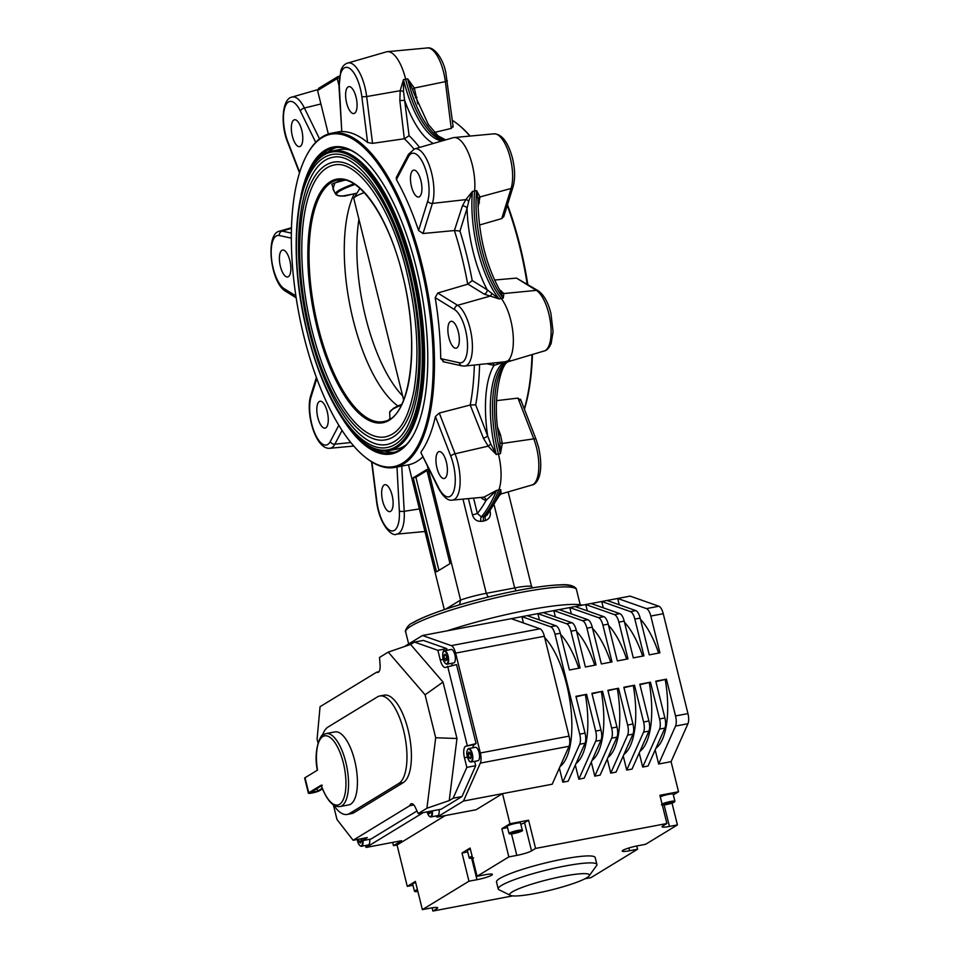 <?xml version="1.0" encoding="UTF-8"?>
<svg xmlns="http://www.w3.org/2000/svg" width="959" height="959" viewBox="0 0 959 959"><rect width="100%" height="100%" fill="white"/><g stroke="black" fill="none" stroke-linecap="round" stroke-linejoin="round"><path stroke-width="1.44" d="M510.392 895.358L499.064 889.784A50.827 6.701 -13.9 0 1 498.212 888.921A50.827 6.701 -13.9 0 1 535.781 872.882A50.827 6.701 -13.9 0 1 596.906 864.503A50.827 6.701 -13.9 0 1 596.558 865.653L589.138 875.867A41.057 5.406 -13.9 0 1 559.073 887.902A41.057 5.406 -13.9 0 1 510.392 895.358A41.057 5.406 -13.9 0 1 540.049 881.705A41.057 5.406 -13.9 0 1 589.138 875.867M596.906 864.503L595.179 857.538A50.827 6.701 166.1 0 0 534.055 865.917A50.827 6.701 166.1 0 0 496.498 881.968L498.212 888.921M522.295 830.206L520.533 823.062A6.845 0.899 166.1 0 0 517.392 823.062A6.845 0.899 166.1 0 0 510.56 824.704A6.845 0.899 166.1 0 0 507.251 826.346L509.013 833.491A6.845 0.899 -13.9 0 1 512.334 831.861A6.845 0.899 -13.9 0 1 519.167 830.206A6.845 0.899 -13.9 0 1 522.295 830.206C523.614 830.722 520.317 831.921 512.418 833.779L509.013 833.491M662.07 804.062A6.845 0.899 -13.9 0 1 669.382 801.712A6.845 0.899 -13.9 0 1 674.908 801.256L673.134 794.1A6.845 0.899 166.1 0 0 667.62 794.555A6.845 0.899 166.1 0 0 660.307 796.917M415.655 882.496A6.845 0.899 166.1 0 0 412.67 884.03L414.444 891.175A6.845 0.899 -13.9 0 1 417.417 889.64M348.776 804.901A37.149 14.217 -100.7 0 0 350.694 804.145A37.149 14.217 -100.7 0 0 355.286 763.16A37.149 14.217 -100.7 0 0 334.931 731.909L326.048 733.599A37.149 14.217 79.3 0 1 346.415 764.838A37.149 14.217 79.3 0 1 341.824 805.836A37.149 14.217 79.3 0 1 339.906 806.579L348.776 804.901M321.205 785.181L322.296 785.265L321.205 785.181A35.195 13.462 -100.7 0 0 339.582 804.289A35.195 13.462 -100.7 0 0 343.358 763.016A35.195 13.462 -100.7 0 0 322.823 736.572A35.195 13.462 -100.7 0 0 317.489 770.137L305.022 777.737L308.75 792.781L321.205 785.181M432.353 810.882A6.845 2.613 79.3 0 1 431.322 816.744A6.845 2.613 79.3 0 1 430.879 816.936L437.628 815.653A6.845 2.613 -100.7 0 0 438.059 815.462A6.845 2.613 -100.7 0 0 439.102 809.6M443.418 651.772A6.845 2.613 79.3 0 1 444.485 650.741C443.298 650.202 442.71 652.108 442.722 656.459C443.166 660.967 444.592 663.532 447.026 664.191L453.775 662.909A6.845 2.613 -100.7 0 0 455.297 657.299A6.845 2.613 -100.7 0 0 451.221 649.471L444.485 650.741A6.845 2.613 79.3 0 1 448.56 658.569A6.845 2.613 79.3 0 1 447.026 664.191A6.845 2.613 79.3 0 1 445.671 663.628M362.993 840.564A6.845 2.613 79.3 0 1 361.471 846.27L368.22 844.999A6.845 2.613 -100.7 0 0 369.73 839.281M467.632 749.59A6.845 2.613 79.3 0 1 468.687 748.571C466.745 749.914 466.302 752.647 467.357 756.747C469.922 763.448 469.383 761.014 471.241 762.009L477.978 760.727A6.845 2.613 -100.7 0 0 479.068 752.563A6.845 2.613 -100.7 0 0 475.436 747.289L468.687 748.571A6.845 2.613 79.3 0 1 472.331 753.846A6.845 2.613 79.3 0 1 471.241 762.009A6.845 2.613 79.3 0 1 469.874 761.446M333.672 805.152A44.965 17.202 -100.7 0 0 347.194 814.443A44.965 17.202 -100.7 0 0 349.52 813.532L398.836 783.455A44.965 17.202 -100.7 0 0 403.655 730.71A44.965 17.202 -100.7 0 0 379.74 696.006A44.965 17.202 -100.7 0 0 377.414 696.917L328.098 726.994A44.965 17.202 -100.7 0 0 322.416 735.421M347.194 814.443L351.629 813.592A44.965 17.202 -100.7 0 0 353.955 812.693L403.271 782.616A44.965 17.202 -100.7 0 0 408.102 729.871A44.965 17.202 -100.7 0 0 384.175 695.167L379.74 696.006M560.068 766.517A70.379 26.936 -100.7 0 0 566.673 684.594A70.379 26.936 -100.7 0 0 544.64 637.471M447.302 630.806A92.855 12.239 -13.9 0 1 458.834 627.138A92.855 12.239 -13.9 0 1 582.521 605.153M364.204 192.591A34.212 4.507 166.1 0 0 355.993 196.307A34.212 4.507 166.1 0 0 353.991 197.974A34.212 4.507 166.1 0 0 353.835 198.633L403.643 399.915A34.212 4.507 166.1 0 0 403.667 399.963M408.594 271.181A141.249 54.052 79.3 0 1 386.117 439.725C359.205 445.779 325.904 396.295 310.057 330.759C299.783 287.748 297.158 248.861 302.169 214.109C304.075 202.073 306.976 191.896 310.86 183.577C316.638 171.253 324.178 164.121 333.456 162.179A141.249 54.052 79.3 0 1 408.594 271.181M311.987 330.1A138.312 52.925 -100.7 0 0 385.566 436.836C396.774 433.995 406.88 424.849 413.856 391.14C419.658 356.257 417.261 316.494 406.664 271.841C391.332 206.916 357.275 158.762 333.996 165.056A138.312 52.925 -100.7 0 0 311.987 330.1M411.291 269.539A149.065 57.049 79.3 0 1 387.568 447.409C359.265 453.811 324.082 401.593 307.359 332.413C296.511 286.993 293.73 245.948 299.028 209.266C301.042 196.559 304.099 185.818 308.199 177.043C314.3 164.049 322.236 156.533 331.994 154.495A149.065 57.049 79.3 0 1 411.291 269.539M309.289 331.742A146.14 55.922 -100.7 0 0 387.028 444.52C399.028 441.655 409.853 431.047 416.961 396.211C423.087 359.361 420.557 317.357 409.361 270.198C393.166 201.618 357.216 150.731 332.545 157.384A146.14 55.922 -100.7 0 0 309.289 331.742M345.024 180.124L334.919 182.845L332.929 189.019L335.638 194.114A50.815 6.701 -13.9 0 1 338.767 190.457A50.815 6.701 -13.9 0 1 353.895 183.864M406.304 444.664A152.493 58.355 79.3 0 1 396.199 449.256L389.09 450.598A152.493 58.355 79.3 0 0 413.365 268.652A152.493 58.355 79.3 0 0 332.246 150.971L339.342 149.616A152.493 58.355 79.3 0 1 350.431 150.191M334.247 191.5L331.862 184.224L342.291 179.729M397.913 405.981A119.06 45.564 79.3 0 1 353.068 319.503A119.06 45.564 79.3 0 1 354.219 193.838L342.495 196.02M382.653 501.054A13.69 5.239 79.3 0 1 384.835 484.727A13.69 5.239 79.3 0 1 392.111 495.288A13.69 5.239 79.3 0 1 389.929 511.615A13.69 5.239 79.3 0 1 382.653 501.054M317.813 417.573A13.69 5.239 79.3 0 1 319.994 401.246A13.69 5.239 79.3 0 1 327.271 411.807A13.69 5.239 79.3 0 1 325.089 428.134A13.69 5.239 79.3 0 1 317.813 417.573M280.4 266.398A13.69 5.239 79.3 0 1 282.581 250.059A13.69 5.239 79.3 0 1 289.858 260.62A13.69 5.239 79.3 0 1 287.676 276.959A13.69 5.239 79.3 0 1 280.4 266.398M292.327 136.082A13.69 5.239 79.3 0 1 294.509 119.755A13.69 5.239 79.3 0 1 301.785 130.316A13.69 5.239 79.3 0 1 299.616 146.643A13.69 5.239 79.3 0 1 292.327 136.082M346.619 102.973A13.69 5.239 79.3 0 1 348.8 86.646A13.69 5.239 79.3 0 1 356.077 97.207A13.69 5.239 79.3 0 1 353.895 113.534A13.69 5.239 79.3 0 1 346.619 102.973M411.459 186.466A13.69 5.239 79.3 0 1 413.641 170.139A13.69 5.239 79.3 0 1 420.917 180.7A13.69 5.239 79.3 0 1 418.735 197.027A13.69 5.239 79.3 0 1 411.459 186.466M448.872 337.64A13.69 5.239 79.3 0 1 451.054 321.313A13.69 5.239 79.3 0 1 458.33 331.874A13.69 5.239 79.3 0 1 456.148 348.201A13.69 5.239 79.3 0 1 448.872 337.64M436.944 467.944A13.69 5.239 79.3 0 1 439.114 451.617A13.69 5.239 79.3 0 1 446.403 462.178A13.69 5.239 79.3 0 1 444.221 478.505A13.69 5.239 79.3 0 1 436.944 467.944M507.503 204.663A169.108 64.709 79.3 0 1 520.066 245.983A169.108 64.709 79.3 0 1 527.762 284.308M532.461 354.374A169.108 64.709 79.3 0 1 524.417 409.253M524.273 408.894A170.079 65.092 -100.7 0 0 531.993 354.518M527.162 283.948A170.079 65.092 -100.7 0 0 519.526 245.948A170.079 65.092 -100.7 0 0 507.263 205.442M301.018 195.384A156.197 59.782 79.3 0 1 360.093 156.185A156.197 59.782 79.3 0 1 416.242 267.561A156.197 59.782 79.3 0 1 413.101 435.542A156.197 59.782 79.3 0 1 343.766 420.713M360.536 156.557A155.226 59.398 -100.7 0 0 334.223 147.806A155.226 59.398 -100.7 0 0 313.857 164.025M303.835 336.118A169.108 64.709 -100.7 0 0 364.624 456.7A169.108 64.709 -100.7 0 0 425.628 426.168A169.108 64.709 -100.7 0 0 420.701 264.84A169.108 64.709 -100.7 0 0 307.24 154.255A169.108 64.709 -100.7 0 0 303.835 336.118M307.24 154.255L307.803 153.248A170.079 65.092 79.3 0 1 331.442 133.205A170.079 65.092 79.3 0 1 421.924 264.468A170.079 65.092 79.3 0 1 394.856 467.417A170.079 65.092 79.3 0 1 365.523 457.431L364.624 456.7M454.41 230.544L462.37 205.981A3.908 2.937 -162.7 0 1 467.057 208.319L459.972 231.071A173.987 66.579 79.3 0 1 466.745 255.394A173.987 66.579 79.3 0 1 472.212 280.531L467.692 284.212A170.079 65.092 -100.7 0 0 461.854 256.892A170.079 65.092 -100.7 0 0 454.41 230.544L423.027 233.517L418.568 230.472L427.726 201.078A27.499 10.525 -100.7 0 0 427.031 174.478A27.499 10.525 -100.7 0 0 408.426 156.785A3.908 3.261 -152.3 0 1 408.51 154.291L396.295 177.499L396.415 179.609A170.079 65.092 79.3 0 1 418.568 230.472M413.952 149.089A170.079 65.092 -100.7 0 0 404.314 138.755L372.548 143.37L367.597 142.519L361.867 96.835L366.662 96.559A31.395 12.011 79.3 0 0 364.923 87.173A31.395 12.011 79.3 0 0 347.793 63.042L386.381 51.87A35.195 13.462 79.3 0 1 387.34 51.678A35.195 13.462 79.3 0 1 405.585 78.902A35.195 13.462 79.3 0 1 405.645 79.165A78.194 29.921 -100.7 0 0 405.789 79.753A78.194 29.921 -100.7 0 0 444.317 140.278M452.78 126.36L451.245 128.434L445.36 81.635L414.336 88.036A3.908 1.151 -25.3 0 0 412.658 89.666L407.659 78.818L414.336 88.036L417.8 103.896M427.726 201.078A3.908 2.937 17.3 0 0 432.413 203.404A31.395 12.011 79.3 0 0 433.72 196.343A31.395 12.011 79.3 0 0 431.61 173.052A31.395 12.011 79.3 0 0 414.492 148.921L453.08 137.736A35.195 13.462 79.3 0 1 454.039 137.557A35.195 13.462 79.3 0 1 469.215 155.01A35.195 13.462 79.3 0 1 474.633 190.901A35.195 13.462 79.3 0 1 474.621 191.117A78.194 29.921 -100.7 0 0 501.161 298.357A35.195 13.462 79.3 0 1 513.029 333.672A35.195 13.462 79.3 0 1 506.975 361.555A35.195 13.462 79.3 0 1 506.879 361.615A78.194 29.921 -100.7 0 0 498.416 454.051A35.195 13.462 79.3 0 1 498.716 490.169A246.331 94.27 79.3 0 1 483.492 516.709L485.518 516.11A246.127 94.186 -100.7 0 0 500.73 489.617L501.137 493.933L531.945 485.002A31.395 12.011 -100.7 0 0 536.525 447.649A31.395 12.011 -100.7 0 0 533.767 438.862A3.908 1.57 -21.2 0 1 536.105 439.426L538.658 447.589C544.7 475.832 535.997 484.858 531.945 485.002M503.811 216.554L501.725 218.592L511.099 188.467L479.979 196.955A3.908 3.321 -11.8 0 0 477.93 199.376L476.623 190.613L479.979 196.955L478.073 207.3M497.817 427.93L500.514 434.895L502.3 443.466L500.43 453.691A78.398 30.005 79.3 0 1 508.917 361.028L507.227 362.286L509.912 360.212L494.065 365.379L487.52 363.929M499.519 289.762L503.883 293.538L536.321 290.373A3.908 3.404 -58.3 0 1 538.275 290.805C543.993 294.928 548.212 302.505 550.934 313.545L553.079 331.646L551.149 343.454C549.111 348.045 546.798 350.55 544.221 350.97A31.395 12.011 -100.7 0 0 545.419 350.443A31.395 12.011 -100.7 0 0 548.788 313.605A31.395 12.011 -100.7 0 0 536.321 290.373L516.457 278.098L494.52 280.04M516.457 278.098L538.275 290.805M443.981 361.747L440.72 358.642L459.397 362.754A27.499 10.525 -100.7 0 0 465.511 329.98A27.499 10.525 -100.7 0 0 454.59 309.625A3.908 3.404 -58.3 0 1 457.623 305.31A31.395 12.011 79.3 0 1 470.102 328.541A31.395 12.011 79.3 0 1 466.721 365.367A31.395 12.011 79.3 0 1 464.671 366.062L504.746 361.807A78.398 30.005 -100.7 0 0 496.259 454.482L500.43 453.691L499.903 442.207A3.908 2.074 -1.1 0 0 502.3 443.466L533.767 438.862L517.98 398.105L496.534 400.646M517.98 398.105L520.593 400.382M462.37 205.981L465.834 199.628L472.451 191.404A78.398 30.005 -100.7 0 0 499.064 298.92L484.187 294.125L468.004 284.128M438.335 487.172A3.908 2.11 153.9 0 0 438.371 488.215L420.917 452.624L438.335 487.172A27.499 10.525 -100.7 0 0 452.36 494.137A27.499 10.525 -100.7 0 0 453.235 464.012A27.499 10.525 -100.7 0 0 450.826 456.316A3.908 1.57 -21.2 0 1 455.069 453.799A31.395 12.011 79.3 0 1 457.827 462.574A31.395 12.011 79.3 0 1 452.396 500.095L483.923 497.158L496.558 490.409L486.093 500.346A38.264 14.637 79.3 0 1 480.807 497.445M479.56 364.672A173.987 66.579 79.3 0 1 475.7 404.83L490.756 443.945L496.259 454.482L488.155 446.151L483.384 438.143L470.21 405.022A170.079 65.092 -100.7 0 0 474.333 365.163M444.305 609.612L408.474 464.827A170.079 65.092 -100.7 0 0 422.943 456.748M450.826 456.316L435.422 416.542A170.079 65.092 79.3 0 1 421.061 451.953M435.422 416.542L439.282 413.041L470.21 405.022M454.59 309.625L435.194 297.638A170.079 65.092 79.3 0 1 440.72 358.642M435.194 297.638L437.76 293.022L467.692 284.212M336.549 147.494A155.226 59.398 -100.7 0 0 327.558 152.373M367.201 445.18A155.226 59.398 -100.7 0 0 392.087 452.816A155.226 59.398 -100.7 0 0 413.377 435.038M384.223 451.006A155.226 59.398 -100.7 0 0 394.377 452.252M361.867 96.835A27.499 10.525 -100.7 0 0 360.332 88.612A27.499 10.525 -100.7 0 0 346.726 67.322A27.499 10.525 -100.7 0 0 339.378 87.329L341.788 131.599A170.079 65.092 79.3 0 1 367.597 142.519M341.788 131.599L339.018 86.861A3.908 1.199 176.9 0 0 339.378 87.329M485.614 520.449L483.276 521.133L483.492 516.709L481.358 516.901A246.127 94.186 79.3 0 0 496.558 490.409L500.73 489.617L499.399 495.419L487.16 515.019L485.518 516.11A3.908 1.534 73.8 0 0 485.614 520.449C489.426 518.927 490.96 515.978 490.205 511.627L489.761 511.698M472.463 514.983C473.854 519.239 476.647 521.36 480.831 521.36A3.908 1.45 -95.3 0 1 481.358 516.901L477.366 513.485L472.463 514.983L468.412 498.608M462.969 499.112L486.273 593.321A26.396 3.476 166.1 0 0 460.596 600.046L445.623 609.169M494.173 505.129L514.671 587.939L486.273 593.321L488.227 596.989M404.314 138.755L399.843 100.587L400.191 90.709L403.487 79.609L403.511 91.405L409.085 135.675L404.638 138.695M469.886 136.082A170.079 65.092 -100.7 0 0 458.378 124.67A170.079 65.092 -100.7 0 0 452.324 120.295M434.487 132.414L451.245 128.434M479.476 225.041L501.725 218.592M508.138 491.907L531.574 586.572A26.396 3.476 166.1 0 0 514.671 587.939L516.122 590.792M427.366 465.774L460.596 600.046L459.529 604.793M426.743 469.55L413.233 477.798L436.513 571.852L450.023 563.616L426.743 469.55M458.378 124.67L459.277 125.413A169.108 64.709 79.3 0 1 470.126 136.058M531.574 586.572L532.772 587.795M328.338 134.008L317.573 90.53L319.167 88.144M338.971 85.543L337.232 78.542L317.573 90.53M426.983 470.521L415.894 477.294L438.934 570.377M415.894 477.294L413.233 477.798M500.874 292.099A3.908 3.752 -17.7 0 0 503.883 293.538L503.223 298.129L500.394 291.26M339.222 77.955A26.396 3.476 166.1 0 0 337.232 78.542L337.796 76.66L318.52 88.408M483.408 497.206A3.908 3.584 -80.9 0 1 486.093 500.346A242.231 92.699 -100.7 0 1 477.366 513.485L473.566 498.129M415.463 97.746L416.973 97.338M413.832 92.951L412.658 89.666M478.002 203.62A3.908 2.937 -162.7 0 1 479.5 202.733M501.305 290.877A3.908 3.404 -58.3 0 1 500.107 290.769M477.99 201.714L477.93 199.376M500.514 434.895A3.908 1.57 -21.2 0 1 498.764 434.823M499.903 442.207L499.399 438.671M493.238 363.401A3.908 3.56 -77.6 0 1 494.065 365.379A82.294 31.491 79.3 0 0 487.628 435.614A3.908 1.57 -21.2 0 1 483.384 438.143M475.7 404.83L470.533 404.962M496.954 363.053A3.908 2.841 -85.5 0 1 498.069 364.024M490.756 443.945A3.908 1.067 -40.4 0 1 488.155 446.151L455.069 453.799L439.282 413.041M459.972 231.071L454.734 230.508M423.027 233.517L432.413 203.404L465.834 199.628A3.908 2.326 -141.6 0 1 468.771 201.114L467.057 208.319A82.294 31.491 79.3 0 0 487.22 289.81A3.908 3.404 -58.3 0 1 484.187 294.125M472.212 280.531L487.22 289.81L499.064 298.92L503.223 298.129A78.398 30.005 79.3 0 1 476.623 190.613L472.451 191.404L468.771 201.114M491.715 293.838A3.908 2.745 -77.3 0 1 489.749 296.223L457.623 305.31L437.76 293.022M399.843 100.587L404.65 100.311A82.294 31.491 79.3 0 0 433.36 143.454M372.548 143.37L366.662 96.559L400.191 90.709L403.511 91.405M356.844 193.334L354.267 193.718L356.916 193.215M344.761 196.068L354.267 193.718M389.006 419.586L389.63 418.843M401.401 405.07A50.815 6.701 166.1 0 0 392.89 409.157A50.815 6.701 166.1 0 0 389.654 412.382L389.977 418.999M343.49 195.984L344.761 195.96A49.868 6.569 166.1 0 1 354.83 184.476M404.075 398.908A34.212 4.507 166.1 0 0 403.643 399.915M358.942 219.251A117.597 45.001 -100.7 0 0 402.684 395.995M392.687 842.398L393.49 845.658L401.593 840.707L366.098 847.444L365.619 845.49M664.887 728.085L659.564 729.104L642.698 767.044L648.02 766.037L664.887 728.085A9.77 3.74 -100.7 0 0 664.887 717.955L655.788 681.19L666.433 679.176L655.896 681.645M640.168 618.087L634.846 619.094A9.77 3.74 -100.7 0 0 630.483 611.626L635.817 610.619A9.77 3.74 -100.7 0 1 640.168 618.087L649.267 654.853L659.912 652.839L650.813 616.062A9.77 3.74 -100.7 0 0 646.462 608.605L617.692 598.476L607.047 600.49L422.499 635.517L451.269 645.635L539.989 628.804L511.231 618.675M624.201 621.12L618.879 622.127A9.77 3.74 -100.7 0 0 614.515 614.659L619.838 613.652A9.77 3.74 -100.7 0 1 624.201 621.12L633.3 657.886L643.945 655.86L634.846 619.094M648.907 731.118L643.585 732.125L626.718 770.077L632.053 769.07L648.907 731.118A9.77 3.74 -100.7 0 0 648.919 720.988L639.821 684.223L650.466 682.197L639.929 684.678M608.234 624.141L602.911 625.16A9.77 3.74 -100.7 0 0 598.548 617.692L603.87 616.685A9.77 3.74 -100.7 0 1 608.234 624.141L617.332 660.919L627.977 658.893L618.879 622.127M632.94 734.15L627.618 735.157L610.751 773.11L616.074 772.103L632.94 734.15A9.77 3.74 -100.7 0 0 632.952 724.021L623.841 687.255L634.498 685.229L623.961 687.711M592.254 627.174L586.932 628.181A9.77 3.74 -100.7 0 0 582.581 620.725L587.903 619.706A9.77 3.74 -100.7 0 1 592.254 627.174L601.353 663.952L612.01 661.926L602.911 625.16M616.973 737.183L611.65 738.19L594.784 776.143L600.106 775.124L616.973 737.183A9.77 3.74 -100.7 0 0 616.973 727.054L607.874 690.288L618.519 688.262L607.994 690.744M576.287 630.207L570.965 631.214A9.77 3.74 -100.7 0 0 566.601 623.746L571.924 622.739A9.77 3.74 -100.7 0 1 576.287 630.207L585.386 666.973L596.03 664.959L586.932 628.181M601.005 740.204L595.671 741.223L578.816 779.164L584.139 778.157L601.005 740.204A9.77 3.74 -100.7 0 0 601.005 730.087L591.907 693.309L602.552 691.295L592.015 693.765M560.32 633.24L554.997 634.247A9.77 3.74 -100.7 0 0 550.634 626.778L555.956 625.771A9.77 3.74 -100.7 0 1 560.32 633.24L569.418 670.005L580.063 667.991L570.965 631.214M585.026 743.237L579.704 744.256L562.837 782.196L568.172 781.189L585.026 743.237A9.77 3.74 -100.7 0 0 585.038 733.108L575.939 696.342L586.584 694.328L576.047 696.797M550.634 626.778L521.876 616.661L523.434 622.978M562.837 782.196L559.361 768.111M579.704 744.256A9.77 3.74 -100.7 0 0 579.716 734.126L585.038 733.108M554.997 634.247L579.716 734.126M435.614 816.037L437.124 817.116L476.167 809.72L502.504 793.644L552.192 784.222L569.059 746.27A9.77 3.74 -100.7 0 0 569.059 736.14L544.352 636.273A9.77 3.74 -100.7 0 0 539.989 628.804M586.584 694.328L595.683 731.094L601.005 730.087M576.035 763.484A70.379 26.936 -100.7 0 0 585.446 695.023M578.816 779.164L575.328 765.078M595.671 741.223A9.77 3.74 -100.7 0 0 595.683 731.094M539.414 619.946L537.843 613.628L566.601 623.746M602.552 691.295L611.65 728.061L616.973 727.054M592.003 760.451A70.379 26.936 -100.7 0 0 601.413 691.99M594.784 776.143L591.295 762.045M611.65 738.19A9.77 3.74 -100.7 0 0 611.65 728.061M555.381 616.913L553.811 610.595L582.581 620.725M618.519 688.262L627.618 725.028L632.952 724.021M607.97 757.418A70.379 26.936 -100.7 0 0 617.38 688.958M610.751 773.11L607.263 759.013M627.618 735.157A9.77 3.74 -100.7 0 0 627.618 725.028M571.348 613.88L569.79 607.562L598.548 617.692M634.498 685.229L643.597 722.007L648.919 720.988M623.949 754.397A70.379 26.936 -100.7 0 0 633.36 685.925M626.718 770.077L623.242 755.992M643.585 732.125A9.77 3.74 -100.7 0 0 643.597 722.007M587.316 610.859L585.757 604.53L614.515 614.659M650.466 682.197L659.564 718.974L664.887 717.955M639.917 751.365A70.379 26.936 -100.7 0 0 649.327 682.892M642.698 767.044L639.209 752.959M659.564 729.104A9.77 3.74 -100.7 0 0 659.564 718.974M603.295 607.826L601.725 601.509L630.483 611.626M666.433 679.176L675.532 715.941L687.951 713.58A9.77 3.74 79.3 0 1 687.951 723.709L671.084 761.662L658.665 764.023L655.177 749.926M655.884 748.332A70.379 26.936 -100.7 0 0 665.294 679.871M687.951 723.709L675.532 726.071L658.665 764.023M675.532 726.071A9.77 3.74 -100.7 0 0 675.532 715.941M619.262 604.793L617.692 598.476L630.123 596.114L658.881 606.244A9.77 3.74 79.3 0 1 663.244 613.712L687.951 713.58M635.817 610.619L607.047 600.49M619.838 613.652L591.08 603.523M603.87 616.685L575.112 606.556M587.903 619.706L559.145 609.588M571.924 622.739L543.166 612.621M555.956 625.771L527.198 615.642M578.768 668.231A70.379 26.936 -100.7 0 0 560.619 634.438M594.748 665.198A70.379 26.936 -100.7 0 0 576.587 631.418M610.715 662.166A70.379 26.936 -100.7 0 0 592.554 628.385M626.683 659.145A70.379 26.936 -100.7 0 0 608.533 625.352M642.662 656.112A70.379 26.936 -100.7 0 0 624.501 622.319M658.629 653.079A70.379 26.936 -100.7 0 0 640.468 619.286M569.059 746.27L480.339 763.1A9.77 3.74 -100.7 0 0 480.339 752.983L455.621 653.103A9.77 3.74 -100.7 0 0 451.269 645.635M422.499 635.517L404.278 646.63M423.207 812.621L366.098 847.444M437.124 817.116L463.473 801.053L480.339 763.1M361.639 838.645L362.142 840.719L367.309 837.567L353.116 840.264L409.709 805.74A9.77 3.74 79.3 0 1 411.459 803.714A9.77 3.74 79.3 0 1 415.355 807.466L418.184 813.568L441.248 809.192L461.998 796.545L475.712 765.69L474.645 761.362M362.142 840.719L371.025 839.029L416.985 811.002M447.146 650.238L446.738 648.632L423.363 640.408L414.48 642.086L410.584 644.46L388.263 652.108L379.536 657.43L380.088 664.923A9.77 3.74 79.3 0 1 377.858 672.427A9.77 3.74 79.3 0 1 376.659 672.187L320.054 706.699L317.093 739.125L318.04 742.973M452.72 665.282A9.77 3.74 79.3 0 1 451.15 663.412M472.811 747.78A9.77 3.74 79.3 0 1 474.381 744.604L476.072 743.573L456.52 664.563L445.959 667.284A9.77 3.74 79.3 0 1 445.444 667.476A9.77 3.74 79.3 0 1 440.253 659.936L437.867 650.322L446.738 648.632M418.184 813.568L426.911 808.245L435.698 737.747L425.077 694.807L388.263 652.108M333.384 804.973L336.981 819.489L353.116 840.264M426.911 808.245L449.232 800.597L453.127 798.224L461.998 796.545M453.127 798.224L466.841 767.368L475.712 765.69M466.841 767.368L464.456 757.754A9.77 3.74 79.3 0 1 465.511 746.282L476.072 743.573M467.201 745.263L447.649 666.253M437.867 650.322L414.48 642.086M520.833 824.272A11.736 1.546 166.1 0 0 524.537 822.678L528.589 820.209L509.96 823.745L502.504 793.644L463.473 801.053M445.24 815.582L397.038 844.987L393.49 845.658M376.659 672.187L378.889 671.756M409.709 805.74L413.832 804.961M410.584 644.46L443.01 682.065L456.975 738.502L449.232 800.597M425.077 694.807L443.01 682.065M435.698 737.747L456.975 738.502M470.437 758.689L468.987 757.658L468.16 754.325L468.783 752.024L470.234 753.055L471.061 756.387L470.437 758.689M470.809 757.31L468.987 757.658M470.437 753.894L468.16 754.325M360.86 838.789L361.291 841.163L360.476 843.033L359.026 841.487L358.606 839.221M361.279 841.067L359.026 841.487M445.719 660.907L444.329 658.737L444.017 655.369L445.084 654.17L446.474 656.34L446.786 659.708L445.719 660.907M446.654 658.294L444.329 658.737M445.647 655.057L444.017 655.369M430.507 811.23L430.591 812.729L429.416 813.568L428.361 811.638M322.416 788.921L319.395 790.767A5.862 0.767 -13.9 0 1 313.125 792.781A5.862 0.767 -13.9 0 1 308.378 793.189A5.862 0.767 -13.9 0 1 308.75 792.781M321.277 785.889L310.272 792.709L317.621 791.103L322.176 788.322M308.378 793.189L304.65 778.133A5.862 0.767 -13.9 0 1 305.022 777.737M470.366 849.123A6.845 0.899 166.1 0 0 467.393 850.657L469.167 857.802A6.845 0.899 -13.9 0 1 472.14 856.279M668.938 802.671L671.528 802.347L670.94 802.947L665.198 804.205L668.938 802.671M667.572 803.067L667.776 803.882M518.615 831.777L512.789 833.167L518.495 831.321M515.439 831.861L515.642 832.724M461.998 852.995L468.975 881.213L476.959 879.703A11.736 1.546 166.1 0 0 492.399 874.404A11.736 1.546 166.1 0 0 485.074 874.752L477.091 876.274L470.102 848.056L461.998 852.995L467.704 851.916M673.338 794.927L678.54 791.762L659.9 795.299L666.889 823.517L662.837 825.987A11.736 1.546 166.1 0 0 662.094 826.778A11.736 1.546 166.1 0 0 669.43 826.442L677.414 824.92L645.659 844.28L637.675 845.802A11.736 1.546 166.1 0 0 622.235 851.089A11.736 1.546 166.1 0 0 629.572 850.741L637.555 849.23L636.752 845.982M672.007 803.103L677.414 824.92M509.96 823.745L501.857 828.684L508.833 856.902L516.817 855.392A11.736 1.546 166.1 0 0 531.526 850.897L535.578 848.427L528.589 820.209M501.857 828.684L507.563 827.605M432.089 907.825L432.893 911.05L436.944 908.581A11.736 1.546 166.1 0 0 437.688 907.777A11.736 1.546 166.1 0 0 430.351 908.125L422.368 909.635L415.379 881.429L407.275 886.368L397.038 844.987M412.981 885.289L407.275 886.368M637.555 849.23L590.948 877.653L584.882 878.804M508.833 856.902L477.091 876.274M468.975 881.213L422.368 909.635M678.54 791.762L671.084 761.662M666.889 823.517L535.578 848.427M432.893 911.05L512.789 895.886M445.408 139.954A78.398 30.005 79.3 0 1 407.803 79.405A78.398 30.005 79.3 0 1 407.659 78.818L403.487 79.609A78.398 30.005 -100.7 0 0 403.631 80.196A78.398 30.005 -100.7 0 0 442.279 140.865M512.454 833.779A6.449 0.851 166.1 0 0 521.073 831.393A6.449 0.851 166.1 0 0 519.059 830.686A6.449 0.851 166.1 0 0 510.428 833.059A6.449 0.851 166.1 0 0 512.454 833.779M662.297 804.961A6.449 0.851 166.1 0 0 668.615 804.086A6.449 0.851 166.1 0 0 674.525 801.928A6.449 0.851 166.1 0 0 669.49 802.132A6.449 0.851 166.1 0 0 662.201 804.601M417.525 890.084A6.449 0.851 166.1 0 0 415.151 891.606A6.449 0.851 166.1 0 0 417.872 891.45L414.444 891.175M427.079 811.877A6.449 2.469 -100.7 0 0 430.867 816.433A6.449 2.469 -100.7 0 0 431.85 810.978M442.758 656.495A6.449 2.469 -100.7 0 0 445.995 663.808A6.449 2.469 -100.7 0 0 448.045 658.581A6.449 2.469 -100.7 0 0 444.808 651.269A6.449 2.469 -100.7 0 0 442.758 656.495M362.49 840.659A6.449 2.469 -100.7 0 1 360.728 845.97A6.449 2.469 -100.7 0 1 357.395 839.976A6.449 2.469 -100.7 0 1 357.311 839.461L357.371 839.976C357.983 843.752 359.349 845.85 361.471 846.27A6.845 2.613 79.3 0 1 360.116 845.706M467.381 756.711A6.449 2.469 -100.7 0 0 471.145 761.566A6.449 2.469 -100.7 0 0 471.84 754.002A6.449 2.469 -100.7 0 0 468.076 749.147A6.449 2.469 -100.7 0 0 467.381 756.711M318.088 326.707A122.956 47.051 -100.7 0 0 385.482 421.097C410.86 415.774 420.21 342.267 402.54 274.897C389.294 219.143 360.608 176.828 339.69 179.741A122.956 47.051 -100.7 0 0 318.088 326.707M402.6 274.837A123.927 47.423 79.3 0 1 389.294 420.198A123.927 47.423 79.3 0 1 316.961 327.067A123.927 47.423 79.3 0 1 330.268 181.707A123.927 47.423 79.3 0 1 402.6 274.837M307.431 332.881A151.51 57.984 -100.7 0 0 395.863 446.738A151.51 57.984 -100.7 0 0 412.13 269.023A151.51 57.984 -100.7 0 0 323.698 155.154A151.51 57.984 -100.7 0 0 307.431 332.881M513.089 186.753A3.908 2.937 17.3 0 1 511.099 188.467A31.395 12.011 -100.7 0 0 512.418 181.419A31.395 12.011 -100.7 0 0 510.308 158.115A31.395 12.011 -100.7 0 0 494.041 133.828C501.941 134.08 508.078 142.16 512.454 158.055C515.079 169.156 515.295 178.71 513.089 186.753L503.799 216.554M447.373 80.856L445.36 81.635A31.395 12.011 -100.7 0 0 443.621 72.237A31.395 12.011 -100.7 0 0 427.342 47.95C433.924 46.523 442.95 58.259 445.755 72.177L453.163 126.96M401.749 466.098L404.207 511.327A31.395 12.011 79.3 0 1 396.558 534.151L424.969 531.502M371.912 462.01L376.863 501.425A27.499 10.525 -100.7 0 0 390.313 530.531A27.499 10.525 -100.7 0 0 399.352 510.943A3.908 1.199 -3.1 0 0 404.207 511.327L419.383 508.917M413.209 622.679A85.039 11.208 -13.9 0 1 503.787 593.393A85.039 11.208 -13.9 0 1 572.931 587.543M405.693 631.981C404.254 631.945 407.563 624.705 412.382 622.99C416.973 620.209 423.662 617.164 432.437 613.844C447.949 608.018 466.338 602.456 487.616 597.145C518.843 589.545 543.297 585.434 561.003 584.786C574.453 583.887 576.85 589.162 576.491 589.713A87.976 11.592 166.1 0 0 505.177 595.659A87.976 11.592 166.1 0 0 411.243 625.999A87.976 11.592 166.1 0 0 405.693 631.981L408.654 643.957M342.087 430.411L334.835 444.197A31.395 12.011 79.3 0 1 329.86 448.285L353.787 446.055M316.806 378.553L311.004 397.194A27.499 10.525 -100.7 0 0 314.924 433.468A27.499 10.525 -100.7 0 0 330.304 441.488A3.908 3.261 27.7 0 0 334.835 444.197L350.838 442.531M317.573 89.678L291.956 97.099A31.395 12.011 79.3 0 1 300.623 101.798A31.395 12.011 79.3 0 1 304.399 108.019L320.905 103.968M483.276 521.133L480.831 521.36M315.703 142.328L300.395 111.1A3.908 2.11 -26.1 0 1 304.399 108.019L319.515 138.839M291.452 227.727L279.68 231.131A31.395 12.011 79.3 0 1 282.09 231.071L291.428 228.386M291.296 238.144L279.333 235.506A3.908 3.56 -77.6 0 1 282.09 231.071L291.332 233.109M338.263 76.504A24.443 3.225 -13.9 0 1 339.462 76.145L338.059 76.54M399.352 510.943L396.966 467.009M408.426 156.785L396.415 179.609M300.395 111.1A27.499 10.525 -100.7 0 0 285.303 106.221A27.499 10.525 -100.7 0 0 287.904 141.944L299.664 172.296M279.333 235.506A27.499 10.525 -100.7 0 0 271.433 257.719A27.499 10.525 -100.7 0 0 284.14 288.647L295.851 295.875M330.304 441.488L338.839 425.257M376.863 501.425L376.539 501.245C379.476 525.592 392.639 537.184 396.558 534.151M311.004 397.194A3.908 2.937 -162.7 0 1 310.824 395.36C305.154 412.25 315.451 449.735 329.86 448.285M284.14 288.647A3.908 3.404 121.7 0 0 285.638 291.296L296.151 297.793M287.904 141.944A3.908 1.57 158.8 0 0 287.808 142.687L299.484 172.848M459.397 362.754A3.908 3.56 102.4 0 0 462.106 365.894L464.671 366.062M409.085 135.675A173.987 66.579 79.3 0 1 419.598 147.434M393.574 408.282A49.868 6.569 -13.9 0 1 401.761 404.338L393.298 408.39L389.654 412.382M663.244 613.712L650.813 616.062M646.462 608.605L658.881 606.244M464.456 757.754L467.477 757.178M465.511 746.282L474.381 744.604M440.253 659.936L443.262 659.36M480.339 752.983L569.059 736.14M544.352 636.273L455.621 653.103M398.836 783.455L403.271 782.616M349.52 813.532L353.955 812.693M427.055 811.889L428.997 816.037L430.879 816.936A6.845 2.613 79.3 0 1 429.524 816.373M316.973 788.514L317.621 791.103M472.248 856.711A6.449 0.851 166.1 0 0 472.583 858.077M471.648 858.221L476.959 879.703M628.888 847.972L629.572 850.741M664.107 804.949L669.43 826.442M511.507 833.91L516.817 855.392M524.537 822.678L531.526 850.897M436.657 907.418L436.944 908.581M674.908 801.256L665.75 804.709C662.261 805.164 660.883 805.116 661.626 804.541M339.906 806.579C333.037 807.334 326.755 800.25 321.085 785.325M326.048 733.599L323.579 734.558C321.145 733.179 312.994 749.962 317.357 770.269M332.246 150.971C297.05 155.19 285.291 247.53 307.371 332.941C324.442 403.847 360.68 457.215 389.09 450.598M414.492 148.921L408.51 154.291M347.793 63.042C344.569 63.917 342.243 66.471 340.805 70.702L339.018 86.861M544.221 350.97L508.246 361.699C500.994 363.269 491.332 400.91 499.411 438.754M576.491 589.713L580.207 604.721M408.474 464.827L394.856 467.417M341.44 131.311L331.442 133.205M494.041 133.828L454.039 137.557M427.342 47.95L387.34 51.678M371.577 461.806L376.539 501.245M316.398 377.438L310.824 395.36M279.68 231.131C264.948 233.289 270.318 282.761 285.638 291.296M291.956 97.099C282.03 98.657 280.268 124.91 287.808 142.687M442.998 361.687L462.106 365.894M438.371 488.215C443.406 497.122 448.081 501.077 452.396 500.095M520.533 399.244L536.105 439.426M483.168 497.158L483.923 497.158M499.399 495.419L501.137 493.933M413.797 92.843L428.373 124.55L438.251 135.974L445.671 139.882M477.99 201.63L477.99 201.63C478.721 235.926 486.177 265.799 500.382 291.248M344.257 196.008C339.75 196.307 336.873 195.672 335.638 194.114M359.889 188.384L353.991 197.974M469.167 857.802C468.987 858.437 470.473 858.473 473.638 857.909"/></g></svg>
